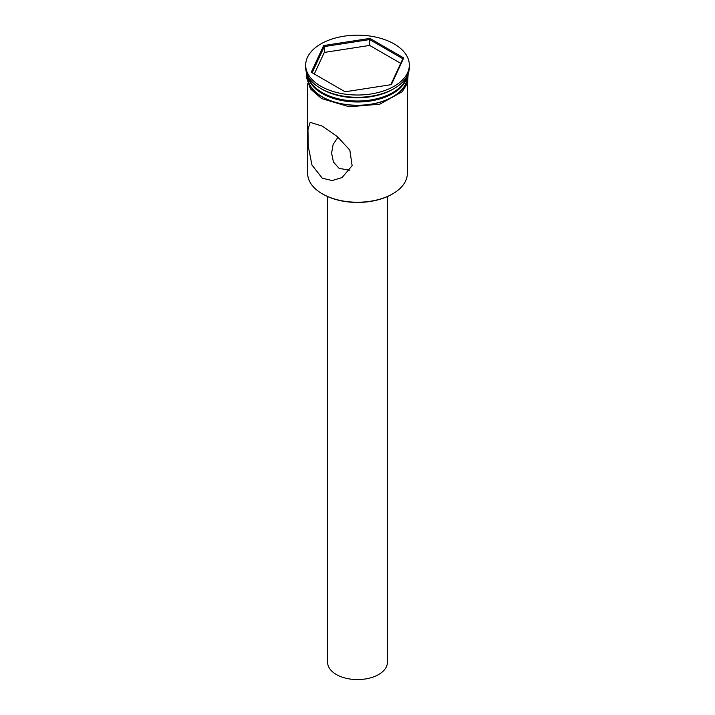 <?xml version="1.0" encoding="UTF-8"?>
<svg xmlns="http://www.w3.org/2000/svg" width="715" height="715" viewBox="0 0 715 715"><rect width="100%" height="100%" fill="white"/><g stroke="black" fill="none" stroke-linecap="round" stroke-linejoin="round"><path stroke-width="1.07" d="M392.732 193.81L392.169 194.14A49.031 28.305 180 0 1 322.831 194.14L322.268 193.81A49.827 28.77 0 0 0 392.732 193.81A49.827 28.77 0 0 0 407.327 173.477L407.327 83.762M338.034 137.182L333.145 144.332L331.59 153.126L333.431 162.019L339.178 168.427L349.93 170.188M387.396 196.562L387.396 662.322A29.896 17.258 180 0 1 368.94 678.267A29.896 17.258 180 0 1 336.363 674.522A29.896 17.258 180 0 1 327.604 662.322L327.604 196.562M322.268 126.117L310.14 122.337L307.968 129.638L308.263 146.334L311.946 164.995L322.268 178.196L332.162 180.564L342.029 177.57L352.12 165.701L349.85 150.159L337.301 136.574L322.268 126.117M323.117 93.084L322.268 92.593L323.108 93.084A48.629 28.073 0 0 0 323.117 93.084A48.629 28.073 0 0 0 391.892 93.084L392.732 92.593A49.827 28.77 0 0 0 406.719 76.728M308.281 76.728A49.827 28.77 0 0 0 322.268 92.593A49.827 28.77 0 0 0 392.732 92.593M305.68 65.092L305.68 67.371A51.82 29.914 0 0 0 320.856 88.526L322.268 89.339A49.827 28.77 0 0 0 392.732 89.339L394.144 88.526A51.82 29.914 0 0 0 409.32 67.371L409.32 65.092A51.82 29.914 0 0 0 394.144 43.937A51.82 29.914 0 0 0 337.668 37.448A51.82 29.914 0 0 0 305.68 65.092A51.82 29.914 0 0 0 320.856 86.247A51.82 29.914 0 0 0 377.332 92.736A51.82 29.914 0 0 0 409.32 65.092M322.268 89.339L320.856 88.526A51.82 29.914 0 0 0 394.144 88.526M307.673 75.584L307.673 76.487A49.827 28.77 0 0 0 322.268 96.829A49.827 28.77 0 0 0 376.564 103.058A49.827 28.77 0 0 0 407.327 76.487L407.327 75.584M307.915 76.067A49.827 28.77 0 0 0 322.268 93.567A49.827 28.77 0 0 0 374.276 100.314A49.827 28.77 0 0 0 407.085 76.067M322.831 194.14L322.268 193.81A49.827 28.77 0 0 1 307.673 173.477L307.673 83.753M323.654 45.554L369.887 38.396L403.734 57.942L391.346 84.638L345.113 91.788L311.266 72.242L323.654 45.554L324.306 46.573L312.151 72.76M324.306 52.436L324.306 46.573L369.655 39.566L369.655 45.42L324.306 52.436L314.296 73.994M390.783 84.719L402.849 58.728L369.655 39.566L369.887 38.396M400.704 63.349L369.655 45.42M402.849 58.728L403.734 57.942M307.522 75.272A50.023 28.886 0 0 0 322.125 96.909A50.023 28.886 0 0 0 377.609 102.933A50.023 28.886 0 0 0 407.479 75.272M408.149 73.69L407.595 83.003L402.241 91.708L379.817 104.184L349.197 106.776L321.625 98.581L310.453 88.91L306.476 77.327L306.851 73.69"/></g></svg>
